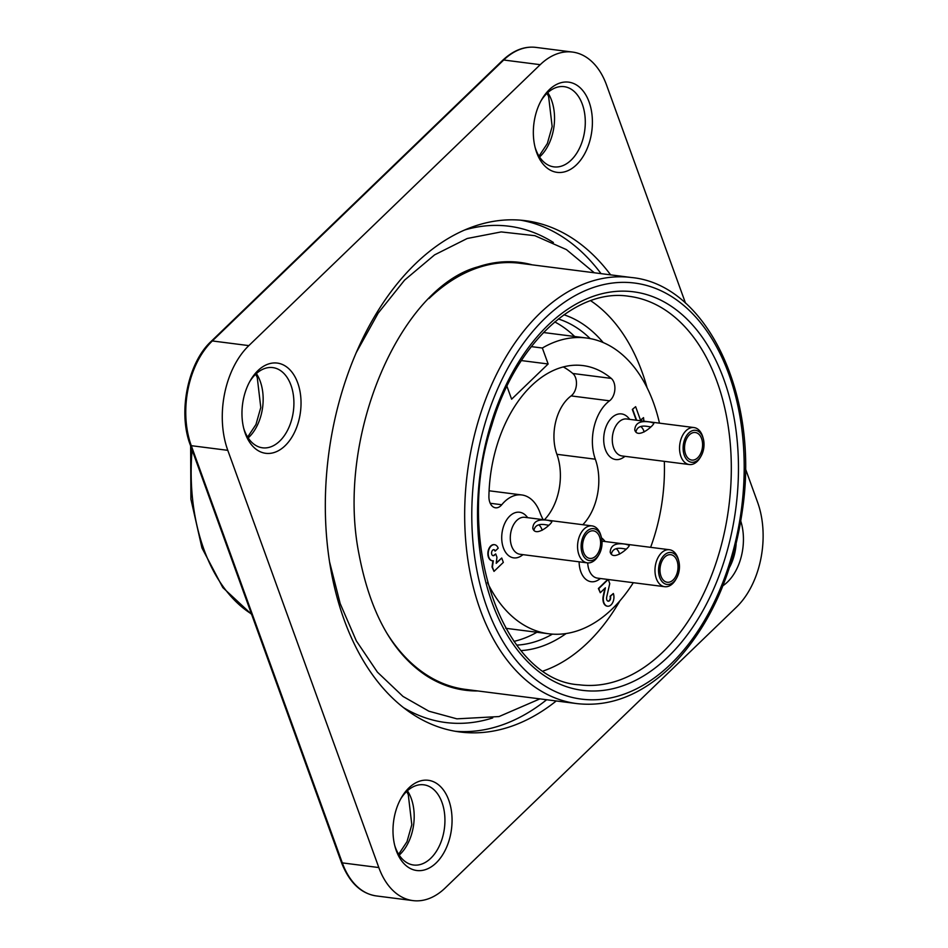 <?xml version="1.0" encoding="UTF-8"?>
<svg xmlns="http://www.w3.org/2000/svg" width="948" height="948" viewBox="0 0 948 948"><rect width="100%" height="100%" fill="white"/><g stroke="black" fill="none" stroke-linecap="round" stroke-linejoin="round"><path stroke-width="1.42" d="M523.095 554.663L521.187 555.931A22.989 14.765 -82.7 0 1 503.388 547.837A22.989 14.765 -82.7 0 1 507.322 518.923A22.989 14.765 -82.7 0 1 526.282 515.996L527.811 517.691M599.065 554.45L598.318 555.741A18.64 11.969 -82.7 0 1 587.31 562.863L520.025 554.272A18.64 11.969 -82.7 0 1 514.124 550.693A18.64 11.969 -82.7 0 1 511.647 546.155A18.64 11.969 -82.7 0 1 512.714 526.413A18.64 11.969 -82.7 0 1 524.742 517.3L592.026 525.891A18.64 11.969 -82.7 0 1 600.89 535.549L601.293 536.995A16.104 10.345 97.3 0 0 585.674 532.515A16.104 10.345 97.3 0 0 584.442 557.507A16.104 10.345 97.3 0 0 599.065 554.45A16.104 10.345 97.3 0 0 601.293 536.995M600.511 578.517L598.603 579.773A22.989 14.765 -82.7 0 1 579.133 561.82M601.518 537.895A22.989 14.765 -82.7 0 1 603.698 539.85L605.227 541.545M676.481 578.292A16.104 10.345 97.3 0 0 678.709 560.837A16.104 10.345 97.3 0 0 663.102 556.358A16.104 10.345 97.3 0 0 661.858 581.349A16.104 10.345 97.3 0 0 676.481 578.292L675.734 579.595A18.64 11.969 -82.7 0 1 664.726 586.705L597.453 578.126A18.64 11.969 -82.7 0 1 591.54 574.535A18.64 11.969 -82.7 0 1 587.724 562.911M601.992 541.13A18.64 11.969 -82.7 0 1 602.17 541.154L669.442 549.733A18.64 11.969 -82.7 0 1 678.318 559.391L678.709 560.837M625.076 456.344L623.168 457.6A22.989 14.765 -82.7 0 1 603.983 434.859A22.989 14.765 -82.7 0 1 628.263 417.665L629.792 419.371M701.046 456.118L700.299 457.41A18.64 11.969 -82.7 0 1 689.291 464.532L622.006 455.952A18.64 11.969 -82.7 0 1 616.105 452.362A18.64 11.969 -82.7 0 1 613.605 430.937A18.64 11.969 -82.7 0 1 626.723 418.98L694.007 427.56A18.64 11.969 -82.7 0 1 702.871 437.218L703.274 438.663A16.104 10.345 97.3 0 0 687.655 434.184A16.104 10.345 97.3 0 0 686.423 459.176A16.104 10.345 97.3 0 0 701.046 456.118A16.104 10.345 97.3 0 0 703.274 438.663M513.97 641.381A165.509 106.271 97.3 0 0 536.9 632.269M574.654 336.493A165.509 106.271 97.3 0 0 554.734 321.917M544.377 519.812A48.004 30.834 -82.7 0 0 556.891 454.305A40.432 25.963 -82.7 0 1 571.111 395.909L609.54 400.814A40.432 25.963 97.3 0 0 595.32 459.199A48.004 30.834 -82.7 0 1 582.807 524.718M543.204 519.658A48.004 30.834 -82.7 0 1 539.957 512.584A40.432 25.963 97.3 0 0 521.767 494.951A40.432 25.963 97.3 0 0 501.753 504.739A12.632 8.117 -82.7 0 1 495.508 507.796A12.632 8.117 -82.7 0 1 488.907 496.349A121.285 77.878 -82.7 0 1 582.996 365.584A121.285 77.878 -82.7 0 1 611.247 378.394A12.632 8.117 -82.7 0 1 614.849 389.616A12.632 8.117 -82.7 0 1 609.54 400.814M563.29 366.912A121.285 77.878 -82.7 0 1 572.817 373.488A12.632 8.117 -82.7 0 1 576.42 384.71A12.632 8.117 -82.7 0 1 571.111 395.909M494.003 571.383L503.329 562.389L501.741 558.016L496.207 563.349L496.953 557.282L495.745 553.94L494.429 555.208A3.034 1.943 -82.7 0 1 493.138 555.706A3.034 1.943 -82.7 0 1 491.597 552.459A3.034 1.943 -82.7 0 1 493.908 549.698A3.034 1.943 -82.7 0 1 495.271 551.013L498.186 548.205A8.117 5.214 97.3 0 0 494.548 544.697A8.117 5.214 97.3 0 0 488.35 552.08A8.117 5.214 97.3 0 0 492.498 560.789A8.117 5.214 97.3 0 0 493.316 560.789L492.415 566.999L494.003 571.383L492.024 566.951L492.913 560.813M492.296 560.754A8.117 5.214 -82.7 0 1 492.107 560.742A8.117 5.214 -82.7 0 1 487.971 552.032A8.117 5.214 -82.7 0 1 494.157 544.65A8.117 5.214 -82.7 0 1 494.358 544.673M495.271 551.013L494.892 550.966A3.034 1.943 97.3 0 0 493.718 549.686M492.948 555.67A3.034 1.943 97.3 0 0 494.05 555.161L495.745 553.94M501.741 558.016L496.266 562.875M608.178 579.489L598.781 588.554L600.285 592.725L605.393 587.807L603.556 596.328A9.077 5.83 97.3 0 0 603.876 602.632A8.212 5.273 97.3 0 0 607.573 606.21A8.212 5.273 97.3 0 0 612.87 602.205A8.212 5.273 97.3 0 0 613.344 593.507L610.429 596.316A3.164 2.026 -82.7 0 1 610.251 599.657A3.164 2.026 -82.7 0 1 608.213 601.198A3.164 2.026 -82.7 0 1 606.791 599.823A4.124 2.643 -82.7 0 1 606.649 597.276L609.754 583.589L608.272 579.501M600.285 592.725L598.389 588.507L607.787 579.441M608.024 601.162A3.164 2.026 97.3 0 0 609.92 599.48A3.164 2.026 97.3 0 0 610.05 596.268L610.429 596.316M613.344 593.507L610.05 596.268M603.876 602.632L603.497 602.584A9.077 5.83 -82.7 0 1 603.177 596.28L604.895 588.293M607.384 606.187A8.212 5.273 -82.7 0 1 607.182 606.163A8.212 5.273 -82.7 0 1 603.497 602.584M531.271 346.613L542.351 348.023L548.134 363.985L521.353 360.572M548.134 363.985L511.624 399.191L506.943 386.263M659.476 423.152A149.085 95.724 97.3 0 0 653.599 403.019A149.085 95.724 97.3 0 0 586.516 338.009A149.085 95.724 97.3 0 0 542.351 348.023M487.438 582.51A149.085 95.724 97.3 0 0 548.762 633.774A149.085 95.724 97.3 0 0 633.311 582.7M650.612 547.34A149.085 95.724 97.3 0 0 664.323 461.344M636.226 420.189L632.34 409.441L635.634 406.68L632.34 409.441M640.504 420.142L643.526 417.641L640.611 420.45L635.634 406.68M643.917 421.173L643.526 417.641M632.719 409.489L636.606 420.237M386.393 632.411A214.781 137.91 97.3 0 0 465.504 689.386L576.953 703.606A214.781 137.91 -82.7 0 1 466.049 544.567A214.781 137.91 -82.7 0 1 539.957 313.243A214.781 137.91 -82.7 0 1 631.332 277.503C705.715 284.317 758.151 392.626 743.149 504.952C734.155 573.327 709.874 627.457 670.331 667.333C640.955 695.157 609.837 707.255 576.953 703.606M631.332 277.503L519.883 263.271A214.781 137.91 97.3 0 0 428.994 298.549M477.816 690.95A215.646 138.467 -82.7 0 1 425.948 675.462C392.436 653.042 370.123 612.586 358.984 554.118C335.331 436.033 400.743 287.291 478.1 266.815A215.646 138.467 -82.7 0 1 532.195 264.848M543.394 670.935A195.833 125.74 97.3 0 0 619.945 600.795M647.117 387.815A195.833 125.74 97.3 0 0 590.64 300.694M685.499 303.123L606.578 85.119A75.804 48.68 97.3 0 0 572.474 52.057A75.804 48.68 97.3 0 0 540.218 64.677L248.838 345.617A75.804 48.68 97.3 0 0 227.793 450.336L378.821 867.55A75.804 48.68 97.3 0 0 412.925 900.6A75.804 48.68 97.3 0 0 445.181 887.992L736.549 607.052A75.804 48.68 97.3 0 0 757.606 502.322L745.389 468.585M243.695 428.247A40.432 25.963 97.3 0 0 262.537 447.811A40.432 25.963 97.3 0 0 293.406 410.994A40.432 25.963 97.3 0 0 272.775 367.599A40.432 25.963 97.3 0 0 255.569 374.33A40.432 25.963 97.3 0 0 249.62 381.807M729.581 567.283A40.432 25.963 97.3 0 0 736.122 544.152M535.075 147.307A40.432 25.963 97.3 0 0 553.916 166.872A40.432 25.963 97.3 0 0 584.786 130.054A40.432 25.963 97.3 0 0 564.143 86.659A40.432 25.963 97.3 0 0 546.949 93.39A40.432 25.963 97.3 0 0 541 100.867M394.724 845.45A40.432 25.963 97.3 0 0 413.565 865.014A40.432 25.963 97.3 0 0 444.434 828.197A40.432 25.963 97.3 0 0 423.803 784.814A40.432 25.963 97.3 0 0 406.597 791.533A40.432 25.963 97.3 0 0 400.649 799.01M549.283 89.705A45.48 29.21 -82.7 0 1 589.514 103.19A45.48 29.21 -82.7 0 1 574.749 166.35A45.48 29.21 -82.7 0 1 535.466 148.8A45.48 29.21 -82.7 0 1 541.746 99.516A45.48 29.21 -82.7 0 1 549.283 89.705M740.826 521.258A45.48 29.21 -82.7 0 1 722.945 585.698M408.932 787.859A45.48 29.21 -82.7 0 1 449.174 801.344A45.48 29.21 -82.7 0 1 434.397 864.505A45.48 29.21 -82.7 0 1 395.115 846.955A45.48 29.21 -82.7 0 1 401.407 797.659A45.48 29.21 -82.7 0 1 408.932 787.859M257.903 370.644A45.48 29.21 -82.7 0 1 298.146 384.13A45.48 29.21 -82.7 0 1 283.381 447.29A45.48 29.21 -82.7 0 1 244.086 429.74A45.48 29.21 -82.7 0 1 250.379 380.456A45.48 29.21 -82.7 0 1 257.903 370.644M610.63 274.861A257.738 165.497 97.3 0 0 525.322 220.671A257.738 165.497 97.3 0 0 415.674 263.556A257.738 165.497 97.3 0 0 326.977 541.142A257.738 165.497 97.3 0 0 460.064 731.998A257.738 165.497 97.3 0 0 556.251 700.963M689.291 464.532A18.64 11.969 -82.7 0 1 683.378 460.953A18.64 11.969 -82.7 0 1 680.877 439.517A18.64 11.969 -82.7 0 1 694.007 427.56M650.518 422.109C640.433 420.367 635.184 422.986 634.757 429.965C637.731 440.038 654.902 424.514 653.765 423.092L650.518 422.109M687.395 457.41A13.9 8.923 -82.7 0 1 685.534 441.424A13.9 8.923 -82.7 0 1 695.322 432.513A13.9 8.923 -82.7 0 1 702.421 447.42A13.9 8.923 -82.7 0 1 691.803 460.076A13.9 8.923 -82.7 0 1 687.395 457.41M644.178 431.944A13.9 8.923 97.3 0 0 642.092 427.821A13.9 8.923 97.3 0 0 640.777 426.505M650.766 426.92L647.188 426.363C640.706 425.356 636.961 427.192 635.93 431.873M664.726 586.705A18.64 11.969 -82.7 0 1 658.813 583.127A18.64 11.969 -82.7 0 1 656.312 561.69A18.64 11.969 -82.7 0 1 669.442 549.733M625.964 544.282C615.88 542.54 610.619 545.159 610.192 552.151C613.166 562.211 630.337 546.688 629.199 545.266L625.964 544.282M662.842 579.584A13.9 8.923 -82.7 0 1 660.981 563.598A13.9 8.923 -82.7 0 1 670.769 554.687A13.9 8.923 -82.7 0 1 677.856 569.594A13.9 8.923 -82.7 0 1 667.25 582.25A13.9 8.923 -82.7 0 1 662.842 579.584M619.613 554.118A13.9 8.923 97.3 0 0 617.527 549.994A13.9 8.923 97.3 0 0 616.224 548.679M626.213 549.105L622.635 548.537C616.153 547.529 612.396 549.366 611.377 554.047M587.31 562.863A18.64 11.969 -82.7 0 1 581.397 559.273A18.64 11.969 -82.7 0 1 578.896 537.848A18.64 11.969 -82.7 0 1 592.026 525.891M548.537 520.44C538.452 518.698 533.203 521.317 532.776 528.297C535.75 538.357 552.921 522.834 551.783 521.424L548.537 520.44M585.414 555.729A13.9 8.923 -82.7 0 1 583.553 539.756A13.9 8.923 -82.7 0 1 593.341 530.833A13.9 8.923 -82.7 0 1 600.44 545.752A13.9 8.923 -82.7 0 1 589.822 558.408A13.9 8.923 -82.7 0 1 585.414 555.729M542.197 530.276A13.9 8.923 97.3 0 0 540.111 526.152A13.9 8.923 97.3 0 0 538.796 524.837M548.785 525.251L545.207 524.694C538.725 523.687 534.98 525.524 533.949 530.205M556.891 454.305L595.32 459.199M572.817 373.488L611.247 378.394M490.223 503.269L501.753 504.739M516.707 645.126A165.509 106.271 97.3 0 0 552.435 634.129M590.154 338.59A165.509 106.271 97.3 0 0 558.325 318.966M192.089 449.909A174.349 111.959 97.3 0 0 251.481 613.972M670.663 664.181A209.733 134.675 97.3 0 0 681.375 303.502A209.733 134.675 97.3 0 0 471.926 505.438A209.733 134.675 97.3 0 0 670.663 664.181M668.02 656.881A200.881 128.987 -82.7 0 1 477.662 504.834A200.881 128.987 -82.7 0 1 678.282 311.406A200.881 128.987 -82.7 0 1 668.02 656.881M579.358 684.812A195.833 125.74 97.3 0 0 662.664 652.224A195.833 125.74 97.3 0 0 730.055 441.306A195.833 125.74 97.3 0 0 628.939 296.297C576.597 287.754 515.842 342.631 491.751 425.391C453.18 541.45 503.293 680.747 579.358 684.812M563.93 314.772A170.557 109.518 -82.7 0 1 603.224 342.584M566.098 633.56A170.557 109.518 -82.7 0 1 521.068 650.601M540.218 64.677L503.708 60.008L212.328 340.948L248.838 345.617M256.387 373.571A40.432 25.963 -82.7 0 1 248.175 437.917M547.766 92.631A40.432 25.963 -82.7 0 1 539.554 156.977M227.793 450.336L191.283 445.679L342.311 862.881L378.821 867.55M407.415 790.774A40.432 25.963 -82.7 0 1 399.203 855.132M190.358 445.133C177.691 412.51 187.834 362.622 211.333 341.221A2.524 1.517 46 0 1 212.328 340.948A75.804 48.68 97.3 0 0 191.283 445.679A2.524 1.209 -19.9 0 1 190.358 445.133L341.387 862.336A2.524 1.209 -19.9 0 0 342.311 862.881A75.804 48.68 97.3 0 0 376.415 895.943C360.915 893.644 349.243 882.434 341.387 862.336M572.474 52.057L535.964 47.4A75.804 48.68 97.3 0 0 503.708 60.008A2.524 1.517 46 0 0 502.713 60.281L211.333 341.221M520.511 220.161A257.738 165.497 -82.7 0 1 601.032 273.628M546.641 699.743A257.738 165.497 -82.7 0 1 455.277 731.275M403.718 707.753A250.154 160.627 97.3 0 0 492.735 717.909M553.407 242.498A250.154 160.627 97.3 0 0 464.698 229.985M489.085 490.78L521.767 494.951M505.711 628.287L548.762 633.774M543.453 332.511L586.516 338.009M412.925 900.6L376.415 895.943M502.713 60.281C513.378 50.303 524.457 46.014 535.964 47.4M251.623 614.363L222.827 587.594L201.96 547.956L190.904 499.169L190.643 445.904M406.668 791.473L408.268 794.59L411.811 824.713L406.988 841.706L398.658 854.267M255.64 374.259L257.24 377.387L260.783 407.498L255.96 424.503L247.629 437.064M547.02 93.319L548.608 96.447L552.151 126.558L547.328 143.563L539.009 156.124M594.301 272.775L566.406 249.597L534.873 235.685L501.219 231.916L467.246 238.481L434.611 254.858L404.583 280.122L378.169 313.136L356.258 352.609M329.549 561.82L340.202 603.627L356.318 640.848L377.434 672.168L402.983 696.413L428.911 711.213L456.912 718.845L499.027 716.558L539.922 698.877"/></g></svg>
